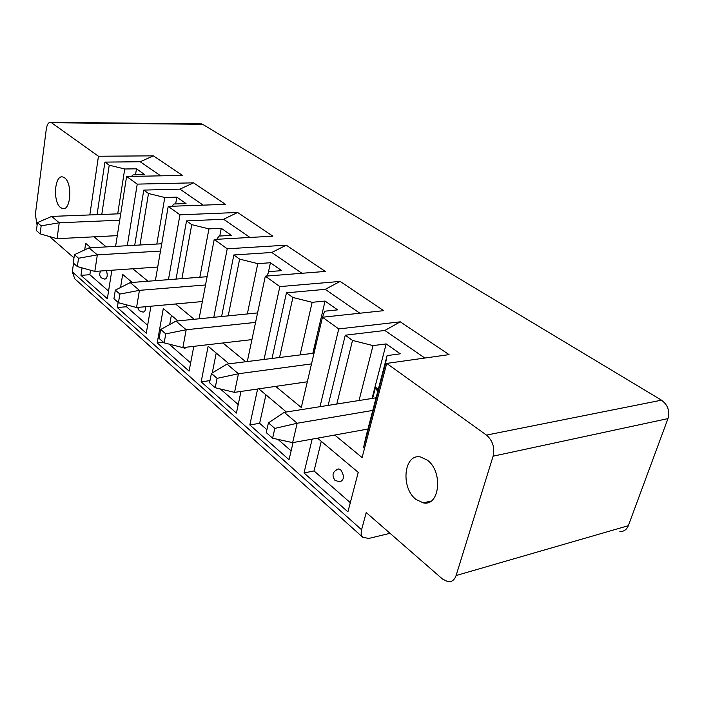 <?xml version="1.0" encoding="UTF-8"?>
<svg xmlns="http://www.w3.org/2000/svg" width="704" height="704" viewBox="0 0 704 704"><rect width="100%" height="100%" fill="white"/><g stroke="black" fill="none" stroke-linecap="round" stroke-linejoin="round"><path stroke-width="1.06" d="M390.042 533.315L368.694 538.463L362.666 537.187C361.134 535.471 360.774 532.99 361.592 529.742L366.212 512.547L442.526 579.066L447.946 581.715C451.818 582.041 454.538 579.982 456.086 575.538L628.346 525.686C626.683 529.698 623.858 531.643 619.872 531.52M628.346 525.686L667.964 418.607L493.099 456.192C494.93 447.621 492.721 440.59 486.473 435.098L386.725 363.414L449.064 354.622L400.286 321.834L384.85 330.466L345.268 335.21L328.178 405.24M200.57 123.904L202.602 124.318L661.505 400.171C667.806 404.844 669.953 410.986 667.964 418.607M64.627 177.866C72.723 183.304 70.743 211.262 62.533 208.569L60.57 207.566C52.624 201.89 54.56 174.416 62.814 176.977L64.627 177.866M89.83 214.94L98.454 156.244L50.864 122.276C48.585 122.1 47.062 124.344 46.306 129.017L35.358 214.412L37.101 225.254M106.26 246.902L94.019 236.826M127.301 245.714L137.236 184.122L126.597 176.475L115.597 246.374M147.954 281.23L132.818 268.77M168.441 279.664L179.96 214.817L168.212 206.386L155.355 280.667M194.163 319.282L175.578 303.978M213.805 317.31L227.234 248.794L214.218 239.439L199.065 318.789M245.67 361.689L222.93 342.971M264.062 359.33L279.849 286.607L265.329 276.17L247.315 361.478M320.021 406.56L338.747 328.935L322.458 317.231L301.294 407.493L275.66 386.39M386.725 363.414L362.102 457.565L334.743 435.037M493.099 456.192L456.086 575.538M74.738 278.784L72.301 271.858L73.542 263.226M73.982 257.866L49.509 236.535M118.149 302.438L117.322 307.551L146.265 333.194L150.938 306.214M132.202 282.445L122.663 274.428L120.56 287.478M177.98 320.91L163.302 308.572L157.212 342.892L189.077 371.122L193.811 346.342M229.046 363.818L208.129 346.245L201.159 381.832L236.421 413.072L240.988 391.424M257.62 389.013L249.823 424.943L289.045 459.703L293.066 442.57M286.378 411.998L258.817 388.837M312.162 439.111L304.005 472.947L347.908 511.852L358.23 472.375L317.504 438.152M427.249 460.09L420.526 456.975C403.885 453.27 400.382 487.758 415.994 499.426L423.271 502.885C439.815 506.704 443.265 471.302 427.249 460.09M82.06 267.863L80.96 275.334L107.36 298.725L111.848 270.222M90.93 247.764L85.659 243.329L84.7 249.894M80.96 275.334L89.857 274.71L108.566 291.086M90.526 270.213L89.857 274.71M100.839 270.987C99.229 273.407 99.378 275.686 101.297 277.816L104.861 279.162C107.36 278.194 107.87 275.343 106.374 270.6M117.322 307.551L126.447 306.733L147.629 325.283M130.654 281.142L130.416 282.577M126.746 304.911L126.447 306.733M137.614 307.428L139.234 310.702L142.982 312.083C144.778 312.013 145.649 310.218 145.587 306.698M157.212 342.892L163.398 342.206M169.18 344.142L190.643 362.93M171.354 315.339L169.69 324.553M181.421 347.248L184.87 348.251L186.886 347.142M201.159 381.832L209.986 380.626M220.405 388.978L238.216 404.571M216.225 353.047L212.256 372.935M249.823 424.943L259.635 423.315L266.904 429.678M277.992 439.393L291.122 450.877M265.927 394.812L259.635 423.315M304.005 472.947L314.037 470.941L350.302 502.682M321.288 441.329L314.037 470.941M338.844 468.908C332.798 471.108 331.478 474.901 334.884 480.286L339.75 481.906C344.282 479.961 344.599 475.93 340.701 469.823L338.844 468.908L336.82 469.445M338.747 328.935L400.286 321.834M322.458 317.231L383.68 310.675L340.164 281.415L325.222 289.344L286.44 292.838L272.043 358.31M279.849 286.607L340.164 281.415M265.329 276.17L325.31 271.436L286.246 245.177L271.77 252.481L233.842 254.962L221.602 316.527M227.234 248.794L286.246 245.177M214.218 239.439L272.87 236.183L237.618 212.476L223.599 219.252L186.534 220.898L176.053 279.074M179.96 214.817L237.618 212.476M168.212 206.386L225.518 204.345L193.53 182.838L179.942 189.147L143.766 190.098L134.719 245.3M137.236 184.122L193.53 182.838M126.597 176.475L182.521 175.446L153.375 155.848L140.21 161.744L104.914 162.114L97.064 214.658M98.454 156.244L153.375 155.848M386.364 364.795L385.352 364.074L387.094 355.608L366.353 435.107L363.528 447.647L364.487 448.43M367.937 429.035L292.626 442.649L297.176 423.236L372.794 410.423M284.24 412.342L268.426 422.866L274.824 428.41L297.176 423.236L284.24 412.342L372.645 398.358L375.531 387.244L378.303 389.312M376.086 397.795L372.645 398.358M274.824 428.41L272.606 438.187L292.626 442.649M268.426 422.866L266.244 432.599L272.606 438.187M387.094 355.608L400.303 353.813L386.179 343.913L372.117 398.138M378.013 390.403L375.531 387.244L377.634 391.846M359.102 400.242L373.023 345.602L352.519 340.428L345.268 335.21M386.179 343.913L373.023 345.602M336.846 403.841L352.519 340.428M385.352 364.074L363.528 447.647M424.829 358.046L384.85 330.466M303.345 398.719L322.309 317.847M307.234 381.797L234.546 392.366L238.436 373.754L311.432 363.915M226.97 364.091L211.411 373.437L217.087 378.356L238.436 373.754L226.97 364.091L313.359 353.267L315.858 342.593L316.342 342.954M313.94 353.188L313.359 353.267M217.087 378.356L215.195 387.728L234.546 392.366M211.411 373.437L209.554 382.774L215.195 387.728M322.529 317.222L324.667 311.212L337.63 309.866L325.054 301.057L312.884 353.065M316.298 343.147L315.858 342.593L316.246 343.385M300.124 354.702L312.154 302.306L292.89 297.484L286.44 292.838M325.054 301.057L312.154 302.306M279.576 357.342L292.89 297.484M359.85 313.227L325.222 289.344M251.935 339.61L182.855 347.609L186.199 329.745L255.57 322.397M175.956 321.112L160.706 329.481L165.766 333.863L186.199 329.745L175.956 321.112L257.567 312.919M165.766 333.863L164.146 342.857L182.855 347.609M160.706 329.481L159.113 338.439L164.146 342.857M266.702 276.065L268.998 271.612L281.679 270.635L270.415 262.742L268.206 273.143M247.342 313.949L257.787 263.639L239.624 259.125L233.842 254.962M270.415 262.742L257.787 263.639M228.219 315.867L239.624 259.125M301.928 273.284L271.77 252.481M202.356 301.55L136.55 307.525L139.436 290.347L205.524 284.97M130.231 282.594L115.315 290.127L119.856 294.061L139.436 290.347L130.231 282.594L207.108 276.698M119.856 294.061L118.457 302.702L136.55 307.525M115.315 290.127L113.934 298.734L118.457 302.702M216.814 239.298L219.032 236.069L231.422 235.4L221.267 228.281L219.78 236.025M199.822 277.253L208.938 228.888L191.752 224.655L186.534 220.898M221.267 228.281L208.938 228.888M181.914 278.626L191.752 224.655M249.982 237.45L223.599 219.252M157.714 267.045L94.829 271.401L97.328 254.874L160.486 251.064M89.021 247.87L74.439 254.69L78.54 258.245L97.328 254.874L89.021 247.87L161.744 243.769M78.54 258.245L77.326 266.561L94.829 271.401M74.439 254.69L73.251 262.97L77.326 266.561M171.978 206.246L173.932 203.993L186.032 203.579L176.836 197.129L175.639 203.931M156.816 244.05L164.798 197.498L148.5 193.503L143.766 190.098M176.836 197.129L164.798 197.498M139.964 245.001L148.5 193.503M203.13 205.137L179.942 189.147M117.286 235.646L57.05 238.691L59.224 222.772L119.715 220.22M51.674 216.41L37.435 222.614L41.158 225.834L59.224 222.772L51.674 216.41L120.736 213.743M41.158 225.834L40.11 233.842L57.05 238.691M37.435 222.614L36.406 230.595L40.11 233.842M131.463 176.387L133.03 174.9L144.839 174.689L136.47 168.819L135.502 174.856M117.709 213.858L124.722 168.986L109.217 165.211L104.914 162.114M136.47 168.819L124.722 168.986M101.781 214.474L109.217 165.211M160.653 175.85L140.21 161.744M72.301 271.858L361.592 529.742M51.797 122.716L202.602 124.318M661.505 400.171L486.473 435.098M62.533 208.569L64.196 208.507M431.103 501.037L423.271 502.885M74.184 278.282L362.666 537.187M50.864 122.276L201.573 123.913"/></g></svg>
